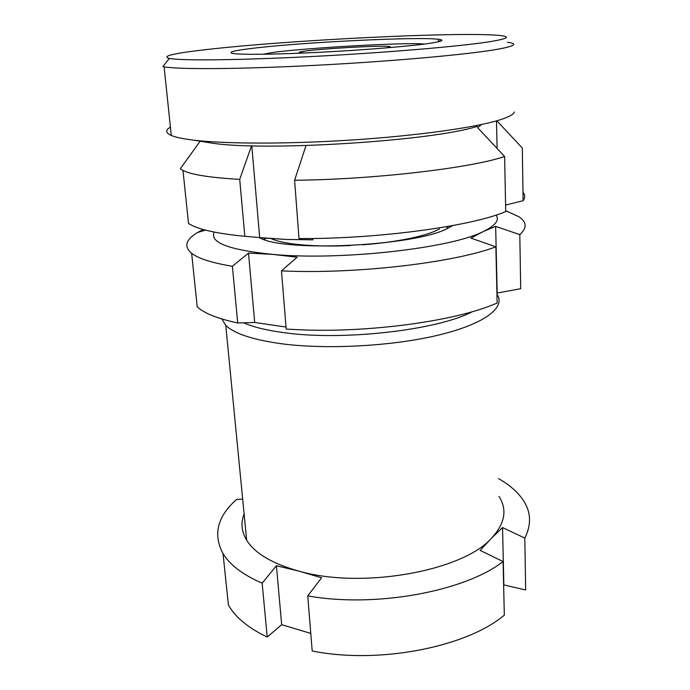<?xml version="1.0" encoding="UTF-8"?>
<svg xmlns="http://www.w3.org/2000/svg" width="690" height="690" viewBox="0 0 690 690"><rect width="100%" height="100%" fill="white"/><g stroke="black" fill="none" stroke-linecap="round" stroke-linejoin="round"><path stroke-width="1.03" d="M243.656 322.808C253.247 327.086 266.754 330.372 284.185 332.692C343.146 341.084 437.909 330.07 472.176 311.742M496.947 294.251C506.124 306.938 485.7 323.61 439.116 334.943C392.688 346.277 325.533 349.865 279.795 343.525C251.91 339.48 233.901 333.408 225.759 325.309L221.818 318.97M244.113 514.007C240.638 522.813 241.483 531.55 246.666 540.227C254.869 553.354 272.205 563.627 298.658 571.053C361.879 589.45 462.878 571.061 491.556 538.157C504.994 523.572 507.469 509.66 498.982 496.412M310.785 633.411L281.675 624.683L276.414 565.74L298.658 571.053L321.6 577.772L307.749 595.884C375.308 608.08 464.75 591.425 503.088 561.574L480.154 550.404L491.556 538.157L502.544 527.565L524.814 538.079L525.668 589.959L503.622 584.87M307.749 595.884L312.199 650.981C378.767 664.47 466.621 647.082 504.321 615.152L503.088 561.574M242.664 499.034L236.541 499.482C217.35 516.482 212.848 534.534 223.034 553.639L228.407 605.009C235.325 617.3 248.262 627.978 267.22 637.051L281.675 624.683M223.034 553.639C229.943 564.998 242.984 574.848 262.157 583.171L267.22 637.051M276.414 565.74L262.157 583.171M524.814 538.079C531.473 524.849 531.084 512.437 523.641 500.845C518.156 492.418 509.798 485.001 498.56 478.618M503.855 584.62L502.544 527.565M428.809 43.453C408.972 46.316 364.51 49.991 321.169 52.216C277.803 54.441 242.544 54.881 233.505 53.561C226.898 52.371 233.323 50.62 252.764 48.3C302.082 42.288 417.26 36.544 438.4 39.27C445.214 40.098 442.023 41.495 428.809 43.453M477.394 126.287C435.054 140.57 268.686 151.481 213.408 143.339L200.402 141.243M514.43 111.996C513.55 114.635 507.935 117.481 497.585 120.56C472.495 127.961 415.518 135.87 351.564 140.027C287.627 144.175 225.181 143.977 193.571 140.139C183.031 138.854 175.614 137.301 171.301 135.473C165.522 132.92 165.238 130.134 170.421 127.115M438.452 41.021L441.091 40.969M507.392 42.254C518.647 43.746 514.964 46.161 496.326 49.49C466.759 54.614 391.221 61.419 315.097 65.334C238.921 69.259 178.391 69.526 164.091 66.809L162.849 66.568L169.386 58.434C160.977 56.278 173.319 53.328 206.413 49.577C287.739 40.193 458.557 31.576 499.077 35.414C511.419 36.587 508.133 38.709 489.227 41.788C460.092 46.385 385.96 52.716 312.346 56.494C238.688 60.28 181.384 60.78 169.386 58.434M385.805 47.929L386.426 47.834C390.437 47.196 391.325 46.748 389.108 46.48C381.096 45.29 321.937 48.593 304.342 51.181C298.951 51.948 297.692 52.483 300.581 52.794L305.213 52.975M424.445 44.048L424.402 44.039C407.143 42.15 305.998 47.834 272.912 52.466L263.037 54.269M496.809 120.784L522.304 147.996L523.124 200.704L505.598 205.051M200.169 141.2L180.314 168.783L182.979 170.447C191.371 174.699 210.286 177.675 239.715 179.374L244.829 236.282L259.681 237.576L251.79 145.806M251.531 145.797L239.715 179.374M306.015 145.555L294.596 180.271C374.653 179.46 470.589 168.075 504.614 156.518L505.727 211.563C472.227 226.104 377.904 239.111 298.994 238.568L294.596 180.271M481.611 124.493L477.618 127.659L504.614 156.518M312.786 238.49L312.88 239.835L286.022 239.447L259.681 237.576M182.979 170.447L188.517 223.396C196.452 228.83 213.676 232.97 240.18 235.833L244.829 236.282M265.107 238.085L286.022 239.447M523.124 200.704C525.254 197.702 525.211 194.891 522.994 192.268M497.076 147.462L496.49 120.871M452.795 225.57L446.257 229.063C413.094 245.873 288.135 252.117 261.122 238.524L258.845 237.507M261.752 237.774L261.743 238.766M505.71 210.726L518.906 216.746C526.85 222.016 527.151 227.967 519.803 234.617L520.7 288.696L497.18 293.034L495.653 226.389L483.526 231.409C495.455 225.561 499.664 220.101 496.153 215.038M519.803 234.617L495.653 226.389M286.186 329.13L307.033 330.062C371.97 331.985 449.13 321.471 489.21 306.222L497.154 303.082L495.86 246.83C453.709 262.821 354.781 274.413 281.477 270.868L286.186 329.13M281.477 270.868L297.123 257.197L272.403 254.369C340.446 260.88 451.95 248.15 483.526 231.409L470.916 238.11L495.86 246.83M237.714 322.972L232.383 266.288C211.977 262.899 198.392 258.569 191.639 253.29L197.228 306.783C204.024 313.234 217.514 318.633 237.714 322.972L254.696 322.48L286.014 327.051M191.639 253.29C183.669 246.511 185.662 239.577 197.599 232.496L203.179 229.494M214.236 232.099C209.424 242.483 228.813 249.901 272.403 254.369L248.495 253.083L232.383 266.288M449.733 227.389L449.544 226.165M254.696 322.48L248.495 253.083M271.092 238.576C282.564 244.226 314.752 247.287 350.468 245.528M362.414 244.803C397 242.319 427.912 235.73 439.401 228.942M446.732 228.856L447.474 226.527M263.951 237.981L264.9 239.853M246.666 540.227L225.759 325.309M164.091 66.809L171.301 135.473M213.408 143.339L193.571 140.139M438.4 39.27L438.478 41.754M266.478 238.205L263.589 239.43M388.22 47.532L389.108 46.48M205.499 230.124L197.599 232.496"/></g></svg>
